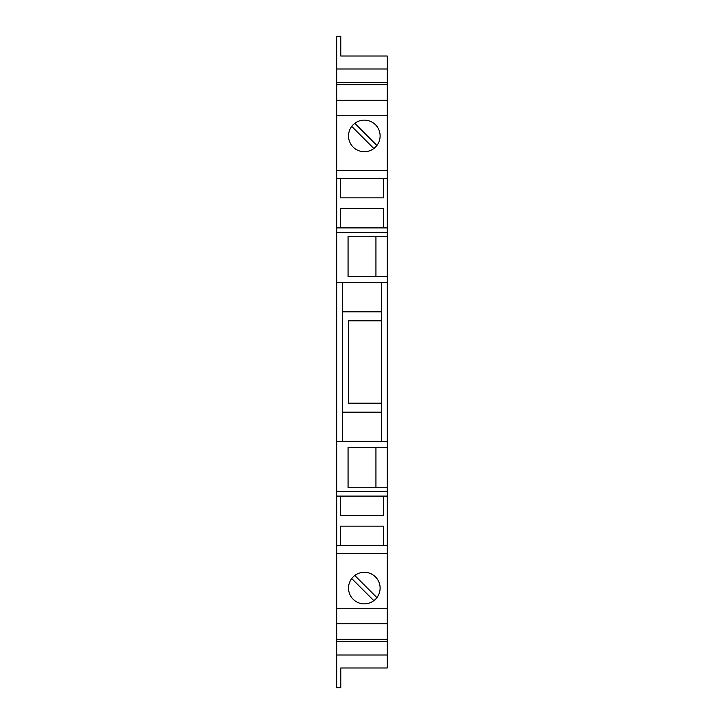 <?xml version="1.0" encoding="UTF-8"?>
<svg xmlns="http://www.w3.org/2000/svg" width="724" height="724" viewBox="0 0 724 724"><rect width="100%" height="100%" fill="white"/><g stroke="black" fill="none" stroke-linecap="round" stroke-linejoin="round"><path stroke-width="1.09" d="M387.24 178.348L336.76 178.348L336.76 170.33L387.24 170.33L387.24 282.722L336.76 282.722L336.76 232.63L387.24 232.63M381.666 412.173L342.334 412.173M336.76 553.67L387.24 553.67L387.24 545.652L336.76 545.652L336.76 687.8L340.787 687.8L340.787 667.981L383.213 667.981M336.76 639.346L387.24 639.346L387.24 641.717L336.76 641.717M336.76 545.652L336.76 282.722M336.76 178.348L336.76 232.63M336.76 82.283L387.24 82.283L387.24 56.02L340.787 56.02L340.787 36.2L336.76 36.2L336.76 170.33M387.24 487.741L348.063 487.741L348.063 447.477L387.24 447.477L387.24 491.37L336.76 491.37M383.675 227.906L383.675 208.394L340.325 208.394L340.325 227.906M340.325 178.348L340.325 197.86L383.675 197.86L383.675 178.348M375.937 447.477L375.937 487.741M340.325 545.652L340.325 526.14L383.675 526.14L383.675 545.652M364.326 603.87A15.792 15.792 -87.8 0 1 348.525 588.078A15.792 15.792 -87.8 0 1 364.326 572.286A15.792 15.792 -87.8 0 1 380.118 588.078A15.792 15.792 -87.8 0 1 364.326 603.87M387.24 553.67L387.24 639.346M336.76 608.766L387.24 608.766M383.675 496.094L383.675 515.606L340.325 515.606L340.325 496.094M336.76 69.006L387.24 69.006M340.787 56.02L383.213 56.02M381.666 403.187L348.525 403.187L348.525 320.813L381.666 320.813M336.76 441.278L387.24 441.278L387.24 447.477M387.24 545.652L387.24 496.094L336.76 496.094M387.24 236.259L348.063 236.259L348.063 276.523L387.24 276.523M336.76 115.234L387.24 115.234L387.24 82.283M336.76 84.654L387.24 84.654M342.334 311.827L381.666 311.827M387.24 641.717L387.24 654.994L336.76 654.994M387.24 623.807L336.76 623.807M375.937 236.259L375.937 276.523M342.334 282.722L342.334 441.278M387.24 496.094L387.24 491.37M381.666 282.722L381.666 441.278M387.24 441.278L387.24 282.722M336.76 227.906L387.24 227.906M387.24 654.994L387.24 667.981L340.787 667.981M354.796 123.324L376.914 145.452M336.76 100.193L387.24 100.193M364.326 120.13A15.792 15.792 92.2 0 0 348.525 135.922A15.792 15.792 92.2 0 0 364.326 151.714A15.792 15.792 92.2 0 0 380.118 135.922A15.792 15.792 92.2 0 0 364.326 120.13M387.24 115.234L387.24 170.33M354.796 575.48L376.914 597.608M373.856 600.676L351.728 578.548M373.856 148.52L351.728 126.392"/></g></svg>
